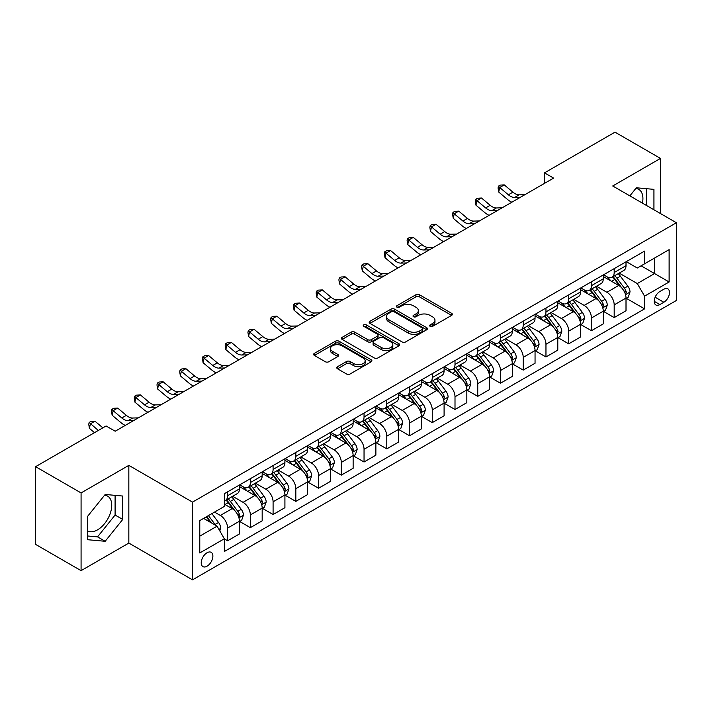 <?xml version="1.0" encoding="UTF-8"?>
<svg xmlns="http://www.w3.org/2000/svg" width="712" height="712" viewBox="0 0 712 712"><rect width="100%" height="100%" fill="white"/><g stroke="black" fill="none" stroke-linecap="round" stroke-linejoin="round"><path stroke-width="1.07" d="M430.137 326.336A1.771 1.023 0 0 0 432.638 326.336L451.613 315.38A2.528 1.46 0 0 0 452.351 314.348A2.528 1.46 0 0 0 451.613 313.316L419.466 294.759A2.528 1.46 0 0 0 415.897 294.759L396.922 305.715A1.771 1.023 0 0 0 396.406 306.436A1.771 1.023 0 0 0 396.922 307.157A1.771 1.023 0 0 0 399.423 307.157L401.88 305.742A8.081 4.664 0 0 1 413.307 305.742L415.986 307.29A8.081 4.664 0 0 1 418.353 310.583A8.081 4.664 0 0 1 415.986 313.885L413.53 315.3A1.771 1.023 0 0 0 413.013 316.021A1.771 1.023 0 0 0 413.53 316.742A1.771 1.023 0 0 0 416.031 316.742L418.487 315.327A8.081 4.664 0 0 1 429.915 315.327L432.593 316.876A8.081 4.664 0 0 1 434.961 320.178A8.081 4.664 0 0 1 432.593 323.471L430.137 324.886A1.771 1.023 0 0 0 429.621 325.615A1.771 1.023 0 0 0 430.137 326.336L430.137 324.886M87.629 530.912A20.07 11.588 120 0 0 97.544 529.853A20.07 11.588 120 0 0 110.654 512.168A20.07 11.588 120 0 0 107.574 496.086A20.07 11.588 120 0 0 104.611 495.178M207.059 566.191A8.232 4.753 120 0 0 212.434 558.938A8.232 4.753 120 0 0 211.17 552.334A8.232 4.753 120 0 0 207.059 552.743A8.232 4.753 120 0 0 201.674 559.997A8.232 4.753 120 0 0 202.938 566.601A8.232 4.753 120 0 0 207.059 566.191M635.807 188.493A20.07 11.588 -60 0 1 638.771 189.401A20.07 11.588 -60 0 1 642.438 203.134M337.506 366.716A2.528 1.46 0 0 0 336.767 367.748A2.528 1.46 0 0 0 337.506 368.78L346.522 373.987A2.528 1.46 0 0 0 350.099 373.987L371.166 361.821A2.528 1.46 0 0 0 371.904 360.788A2.528 1.46 0 0 0 371.166 359.765L339.028 341.208A2.528 1.46 0 0 0 335.45 341.208L314.384 353.366A2.528 1.46 0 0 0 313.645 354.398A2.528 1.46 0 0 0 314.384 355.43L325.277 361.723A2.528 1.46 0 0 0 328.846 361.723L337.862 356.516A2.528 1.46 0 0 0 338.601 355.484A2.528 1.46 0 0 0 337.862 354.451L332.459 351.336A6.755 3.898 0 0 1 330.484 348.577A6.755 3.898 0 0 1 334.658 344.973A6.755 3.898 0 0 1 342.018 345.818L363.173 358.038A6.755 3.898 0 0 1 365.158 360.788A6.755 3.898 0 0 1 360.984 364.393A6.755 3.898 0 0 1 353.624 363.547L350.099 361.509A2.528 1.46 0 0 0 346.522 361.509L337.506 366.716L337.506 368.78M128.836 465.363L81.079 492.927L35.6 466.672L35.6 544.395L81.079 570.65L128.836 543.078L192.507 579.844L192.507 502.12L128.836 465.363L128.836 543.078M660.478 213.555L660.478 158.411L612.729 185.983L676.4 222.74L192.507 502.12M660.478 158.411L614.999 132.156L544.511 172.856L544.511 183.358M35.6 466.672L106.097 425.972L115.193 431.223L553.607 178.107L544.511 172.856M402.058 341.929A2.528 1.46 0 0 0 405.626 341.929L426.702 329.763A2.528 1.46 0 0 0 427.44 328.73A2.528 1.46 0 0 0 426.702 327.698L394.555 309.142A2.528 1.46 0 0 0 390.986 309.142L369.92 321.308A2.528 1.46 0 0 0 369.181 322.34A2.528 1.46 0 0 0 369.92 323.373L402.058 341.929M364.464 326.719A1.771 1.023 0 0 1 366.253 326.968L366.253 324.868L398.934 343.727A2.528 1.46 0 0 1 399.672 344.759A2.528 1.46 0 0 1 398.934 345.792L377.858 357.958A2.528 1.46 0 0 1 374.29 357.958L342.152 339.401L342.152 337.337A2.528 1.46 0 0 0 341.413 338.369A2.528 1.46 0 0 0 342.152 339.401M342.152 337.337L351.167 332.13A2.528 1.46 0 0 1 354.736 332.13L367.775 339.66A2.528 1.46 0 0 0 371.344 339.66L377.324 336.206A2.528 1.46 0 0 0 378.063 335.174A2.528 1.46 0 0 0 377.324 334.142L363.752 326.31A1.771 1.023 0 0 1 363.236 325.589A1.771 1.023 0 0 1 364.33 324.645A1.771 1.023 0 0 1 366.253 324.868M663.851 289.232L659.846 291.537A7.974 4.601 120 0 0 654.639 298.568A7.974 4.601 120 0 0 655.859 304.958A7.974 4.601 120 0 0 659.846 304.567L663.851 302.253A7.974 4.601 120 0 0 669.058 295.222A7.974 4.601 120 0 0 667.838 288.832A7.974 4.601 120 0 0 663.851 289.232M192.507 579.844L676.4 300.464L676.4 222.74M626.284 261.66L637.284 268.015L644.565 263.814L644.565 251.105L224.342 493.719L224.342 506.428L199.778 520.606L199.778 552.957L224.342 538.779L224.342 551.489L644.565 308.866L644.565 296.156L637.284 283.554L619.2 273.114M644.565 263.814L669.12 249.636L669.12 281.979L644.565 296.156M81.079 492.927L81.079 570.65M641.111 265.807L654.568 273.577L654.568 258.038L669.12 249.636M637.284 283.554L654.568 273.577L669.12 281.979M199.778 536.154L217.062 526.168L203.596 518.398M224.342 538.877L227.609 540.773L227.609 528.064A10.288 5.945 -120 0 0 220.337 515.461L214.517 512.097M227.609 540.773L239.437 533.947L239.437 521.237A10.288 5.945 -120 0 0 232.157 508.635L224.342 504.114M239.713 521.495L250.348 527.645L250.348 514.936A10.288 5.945 -120 0 0 243.077 502.334L232.628 496.3M250.348 527.645L262.176 520.819L262.176 508.11A10.288 5.945 -120 0 0 254.896 495.507L239.437 486.581M262.452 508.368L273.088 514.518L273.088 501.809A10.288 5.945 -120 0 0 265.816 489.206L255.368 483.172M273.088 514.518L284.916 507.692L284.916 494.982A10.288 5.945 -120 0 0 277.635 482.371L262.176 473.444M285.192 495.241L295.827 501.39L295.827 488.681A10.288 5.945 -120 0 0 288.556 476.07L278.107 470.045M295.827 501.39L307.655 494.555L307.655 481.855A10.288 5.945 -120 0 0 300.375 469.244L284.916 460.317M307.931 482.113L318.567 488.254L318.567 475.545A10.288 5.945 -120 0 0 311.295 462.942L300.847 456.917M318.567 488.254L330.395 481.428L330.395 468.719A10.288 5.945 -120 0 0 323.115 456.116L307.655 447.189M330.671 468.986L341.306 475.127L341.306 462.417A10.288 5.945 -120 0 0 334.035 449.815L323.586 443.781M341.306 475.127L353.134 468.3L353.134 455.591A10.288 5.945 -120 0 0 345.854 442.989L330.395 434.062M353.41 455.858L364.046 461.999L364.046 449.29A10.288 5.945 -120 0 0 356.774 436.687L346.326 430.653M364.046 461.999L375.874 455.173L375.874 442.464A10.288 5.945 -120 0 0 368.594 429.861L353.134 420.934M376.15 442.731L386.785 448.872L386.785 436.162A10.288 5.945 -120 0 0 379.514 423.56L369.065 417.526M386.785 448.872L398.613 442.045L398.613 429.336A10.288 5.945 -120 0 0 391.333 416.734L375.874 407.807M398.889 429.603L409.525 435.744L409.525 423.035A10.288 5.945 -120 0 0 402.253 410.432L391.805 404.398M409.525 435.744L421.353 428.918L421.353 416.208A10.288 5.945 -120 0 0 414.072 403.606L398.613 394.679M421.629 416.467L432.264 422.617L432.264 409.907A10.288 5.945 -120 0 0 424.993 397.305L414.544 391.271M432.264 422.617L444.092 415.79L444.092 403.081A10.288 5.945 -120 0 0 436.812 390.479L421.353 381.552M444.368 403.339L455.004 409.489L455.004 396.78A10.288 5.945 -120 0 0 447.732 384.177L437.284 378.143M455.004 409.489L466.832 402.663L466.832 389.953A10.288 5.945 -120 0 0 459.552 377.351L444.092 368.416M467.108 390.212L477.743 396.362L477.743 383.652A10.288 5.945 -120 0 0 470.472 371.041L460.023 365.016M477.743 396.362L489.571 389.526L489.571 376.826A10.288 5.945 -120 0 0 482.291 364.215L466.832 355.288M489.847 377.084L500.483 383.225L500.483 370.525A10.288 5.945 -120 0 0 493.211 357.913L482.763 351.888M500.483 383.225L512.311 376.399L512.311 363.69A10.288 5.945 -120 0 0 505.031 351.087L489.571 342.161M512.587 363.957L523.222 370.098L523.222 357.388A10.288 5.945 -120 0 0 515.951 344.786L505.502 338.761M523.222 370.098L535.05 363.271L535.05 350.562A10.288 5.945 -120 0 0 527.77 337.96L512.311 329.033M535.326 350.829L545.962 356.97L545.962 344.261A10.288 5.945 -120 0 0 538.69 331.659L528.242 325.624M545.962 356.97L557.79 350.144L557.79 337.435A10.288 5.945 -120 0 0 550.518 324.832L535.05 315.906M558.066 337.702L568.71 343.843L568.71 331.133A10.288 5.945 -120 0 0 561.43 318.531L550.981 312.497M568.71 343.843L580.529 337.016L580.529 324.307A10.288 5.945 -120 0 0 573.258 311.705L557.79 302.778M580.805 324.574L591.449 330.715L591.449 318.006A10.288 5.945 -120 0 0 584.169 305.404L573.721 299.369M591.449 330.715L603.269 323.889L603.269 311.18A10.288 5.945 -120 0 0 595.997 298.577L580.529 289.651M603.545 311.438L614.189 317.588L614.189 304.878A10.288 5.945 -120 0 0 606.909 292.276L596.46 286.242M614.189 317.588L626.008 310.761L626.008 298.052A10.288 5.945 -120 0 0 618.737 285.45L603.269 276.523M603.545 274.788L606.909 276.728A10.288 5.945 -120 0 0 612.053 277.235A10.288 5.945 -120 0 0 614.189 272.527L614.189 268.647M580.805 287.915L584.169 289.855A10.288 5.945 -120 0 0 589.313 290.371A10.288 5.945 -120 0 0 591.449 285.654L591.449 281.774M558.066 301.043L561.43 302.983A10.288 5.945 -120 0 0 566.574 303.499A10.288 5.945 -120 0 0 568.71 298.782L568.71 294.901M535.326 314.17L538.69 316.119A10.288 5.945 -120 0 0 543.834 316.626A10.288 5.945 -120 0 0 545.962 311.918L545.962 308.029M512.587 327.298L515.951 329.247A10.288 5.945 -120 0 0 521.095 329.754A10.288 5.945 -120 0 0 523.222 325.046L523.222 321.157M489.847 340.425L493.211 342.374A10.288 5.945 -120 0 0 498.356 342.881A10.288 5.945 -120 0 0 500.483 338.173L500.483 334.284M467.108 353.561L470.472 355.502A10.288 5.945 -120 0 0 475.616 356.009A10.288 5.945 -120 0 0 477.743 351.301L477.743 347.412M444.368 366.689L447.732 368.629A10.288 5.945 -120 0 0 452.877 369.136A10.288 5.945 -120 0 0 455.004 364.428L455.004 360.539M421.629 379.816L424.993 381.757A10.288 5.945 -120 0 0 430.137 382.264A10.288 5.945 -120 0 0 432.264 377.556L432.264 373.667M398.889 392.944L402.253 394.884A10.288 5.945 -120 0 0 407.397 395.4A10.288 5.945 -120 0 0 409.525 390.683L409.525 386.803M376.15 406.071L379.514 408.012A10.288 5.945 -120 0 0 384.658 408.528A10.288 5.945 -120 0 0 386.785 403.811L386.785 399.93M353.41 419.199L356.774 421.148A10.288 5.945 -120 0 0 361.918 421.655A10.288 5.945 -120 0 0 364.046 416.938L364.046 413.058M330.671 432.326L334.035 434.276A10.288 5.945 -120 0 0 339.179 434.783A10.288 5.945 -120 0 0 341.306 430.075L341.306 426.185M307.931 445.454L311.295 447.403A10.288 5.945 -120 0 0 316.44 447.91A10.288 5.945 -120 0 0 318.567 443.202L318.567 439.313M285.192 458.59L288.556 460.531A10.288 5.945 -120 0 0 293.7 461.038A10.288 5.945 -120 0 0 295.827 456.33L295.827 452.44M262.452 471.718L265.816 473.658A10.288 5.945 -120 0 0 270.96 474.165A10.288 5.945 -120 0 0 273.088 469.457L273.088 465.568M239.713 484.845L243.077 486.786A10.288 5.945 -120 0 0 248.221 487.293A10.288 5.945 -120 0 0 250.348 482.585L250.348 478.695M626.284 298.31L644.565 308.866M612.053 277.235L623.881 270.409A10.288 5.945 -120 0 0 626.008 265.701L626.008 261.811M589.313 290.371L601.142 283.545A10.288 5.945 -120 0 0 603.269 278.828L603.269 274.948M566.574 303.499L578.402 296.673A10.288 5.945 -120 0 0 580.529 291.956L580.529 288.075M543.834 316.626L555.663 309.8A10.288 5.945 -120 0 0 557.79 305.083L557.79 301.203M521.095 329.754L532.923 322.928A10.288 5.945 -120 0 0 535.05 318.22L535.05 314.33M498.356 342.881L510.184 336.055A10.288 5.945 -120 0 0 512.311 331.347L512.311 327.458M475.616 356.009L487.444 349.183A10.288 5.945 -120 0 0 489.571 344.475L489.571 340.585M452.877 369.136L464.705 362.31A10.288 5.945 -120 0 0 466.832 357.602L466.832 353.713M430.137 382.264L441.965 375.438A10.288 5.945 -120 0 0 444.092 370.73L444.092 366.84M407.397 395.4L419.226 388.565A10.288 5.945 -120 0 0 421.353 383.857L421.353 379.977M384.658 408.528L396.486 401.702A10.288 5.945 -120 0 0 398.613 396.985L398.613 393.104M361.918 421.655L373.747 414.829A10.288 5.945 -120 0 0 375.874 410.112L375.874 406.232M339.179 434.783L351.007 427.957A10.288 5.945 -120 0 0 353.134 423.248L353.134 419.359M316.44 447.91L328.268 441.084A10.288 5.945 -120 0 0 330.395 436.376L330.395 432.487M293.7 461.038L305.528 454.212A10.288 5.945 -120 0 0 307.655 449.503L307.655 445.614M270.96 474.165L282.789 467.339A10.288 5.945 -120 0 0 284.916 462.631L284.916 458.742M248.221 487.293L260.049 480.467A10.288 5.945 -120 0 0 262.176 475.758L262.176 471.869M224.342 500.839A10.288 5.945 -120 0 0 225.482 500.42L237.31 493.594A10.288 5.945 -120 0 0 239.437 488.886L239.437 484.997M225.482 500.42A10.288 5.945 -120 0 0 227.609 495.712L227.609 491.832M217.062 526.168L224.342 538.779M653.936 209.773L653.936 189.356L636.377 187.781L629.871 195.88M87.629 539.714L105.18 541.28L122.74 519.44L122.74 496.033L105.18 494.466L87.629 516.307L87.629 539.714M646.291 205.359L646.291 188.671M87.629 535.985L97.544 536.875L115.095 515.034L115.095 495.356M115.095 515.034L122.74 519.44M97.544 536.875L105.18 541.28M430.84 326.585L432.593 325.571A8.081 4.664 0 0 0 434.961 322.278L434.961 320.178M418.353 310.583L418.353 312.684A8.081 4.664 0 0 1 415.986 315.986L414.233 316.991M451.577 315.398L419.466 296.86A2.528 1.46 0 0 0 415.897 296.86L397.634 307.406M426.666 329.781L394.555 311.242A2.528 1.46 0 0 0 390.986 311.242L369.946 323.39L369.92 321.308M422.234 329.451A1.771 1.023 0 0 0 422.75 328.73A1.771 1.023 0 0 0 422.234 328.01L394.021 311.723A1.771 1.023 0 0 0 391.52 311.723L388.93 313.218A8.081 4.664 0 0 0 386.563 316.511A8.081 4.664 0 0 0 388.93 319.813L408.216 330.947A8.081 4.664 0 0 0 419.644 330.947L422.234 329.451L422.234 331.552A1.771 1.023 0 0 0 422.75 330.831L422.75 328.73M386.563 316.511L386.563 318.611A8.081 4.664 0 0 0 388.93 321.913L388.93 319.813M422.234 331.552L419.644 333.047A8.081 4.664 0 0 1 408.216 333.047L388.93 321.913M342.187 339.419L351.167 334.231L351.167 332.13M378.063 335.174L378.063 337.274A2.528 1.46 0 0 1 377.324 338.307L371.344 341.76A2.528 1.46 0 0 1 367.775 341.76L354.736 334.231A2.528 1.46 0 0 0 351.167 334.231M366.253 326.968L398.898 345.81M381.303 347.465A6.755 3.898 0 0 0 388.663 348.31A6.755 3.898 0 0 0 392.828 344.706A6.755 3.898 0 0 0 390.852 341.956L383.394 337.648A2.528 1.46 0 0 0 379.825 337.648L373.845 341.101A2.528 1.46 0 0 0 373.106 342.134A2.528 1.46 0 0 0 373.845 343.166L381.303 347.465L381.303 349.565A6.755 3.898 0 0 0 388.663 350.411A6.755 3.898 0 0 0 392.828 346.806L392.828 344.706M373.106 342.134L373.106 344.234A2.528 1.46 0 0 0 373.845 345.267L373.845 343.166M381.303 349.565L373.845 345.267M365.158 360.788L365.158 362.889A6.755 3.898 0 0 1 360.984 366.493A6.755 3.898 0 0 1 353.624 365.648L350.099 363.618A2.528 1.46 0 0 0 346.522 363.618L337.541 368.798M330.484 348.577L330.484 350.678A6.755 3.898 0 0 0 332.459 353.437L332.459 351.336M337.862 354.451L337.862 356.516L332.459 353.437M371.13 361.838L339.028 343.309A2.528 1.46 0 0 0 335.45 343.309L314.419 355.448M626.008 298.47L628.189 297.207L630.013 291.956A6.817 3.934 -120 0 0 627.833 286.153L620.401 276.229A19.678 11.365 -120 0 0 618.256 273.657M610.86 280.902A19.678 11.365 -120 0 0 606.829 276.683M625.385 294.296L626.329 292.249A6.817 3.934 -120 0 0 624.38 288.146L616.948 278.223A19.678 11.365 -120 0 0 614.794 275.651M612.97 276.71A16.34 9.434 60 0 1 615.649 279.763L621.941 288.155M612.614 276.915A19.678 11.365 60 0 1 614.759 279.487L619.707 286.082M520.356 197.304L514.625 197.464A12.861 7.423 60 0 1 508.377 194.794L499.708 187.505L498.703 192.044L507.371 199.333A19.295 11.143 -120 0 0 511.839 202.217M524.904 194.679L519.173 194.839A12.861 7.423 60 0 1 512.925 192.169L504.256 184.88L499.708 187.505L498.462 186.144L500.287 185.093L504.256 184.88M498.703 192.044L498.062 187.959L498.462 186.144M603.269 311.598L605.449 310.343L607.274 305.083A6.817 3.934 -120 0 0 605.093 299.28L597.662 289.357A19.678 11.365 -120 0 0 595.517 286.785M588.121 294.029A19.678 11.365 -120 0 0 584.089 289.811M602.646 307.424L603.589 305.377A6.817 3.934 -120 0 0 601.64 301.274L594.208 291.359A19.678 11.365 -120 0 0 592.055 288.787M590.23 289.837A16.34 9.434 60 0 1 592.909 292.89L599.201 301.283M589.874 290.042A19.678 11.365 60 0 1 592.019 292.614L596.967 299.209M580.529 324.725L582.71 323.471L584.534 318.22A6.817 3.934 -120 0 0 582.354 312.408L574.922 302.484A19.678 11.365 -120 0 0 572.777 299.912M565.381 307.157A19.678 11.365 -120 0 0 561.35 302.947M579.906 320.551L580.85 318.504A6.817 3.934 -120 0 0 578.901 314.41L571.469 304.487A19.678 11.365 -120 0 0 569.315 301.915M567.491 302.965A16.34 9.434 60 0 1 570.17 306.018L576.462 314.419M567.135 303.17A19.678 11.365 60 0 1 569.28 305.742L574.228 312.337M557.79 337.853L559.97 336.598L561.795 331.347A6.817 3.934 -120 0 0 559.614 325.535L552.183 315.621A19.678 11.365 -120 0 0 550.038 313.049M542.642 320.293A19.678 11.365 -120 0 0 538.61 316.075M557.167 333.679L558.11 331.632A6.817 3.934 -120 0 0 556.161 327.538L548.729 317.614A19.678 11.365 -120 0 0 546.576 315.042M544.751 316.101A16.34 9.434 60 0 1 547.43 319.145L553.722 327.547M544.395 316.297A19.678 11.365 60 0 1 546.54 318.869L551.489 325.473M497.617 210.432L491.885 210.592A12.861 7.423 60 0 1 485.637 207.922L476.969 200.642L475.963 205.172L484.632 212.461A19.295 11.143 -120 0 0 489.099 215.353M502.165 207.806L496.433 207.966A12.861 7.423 60 0 1 490.185 205.296L481.517 198.007L476.969 200.642L475.723 199.271L477.547 198.221L481.517 198.007M475.963 205.172L475.322 201.087L475.723 199.271M474.877 223.559L469.146 223.719A12.861 7.423 60 0 1 462.898 221.049L454.229 213.769L453.224 218.299L461.892 225.588A19.295 11.143 -120 0 0 466.36 228.481M479.425 220.934L473.694 221.094A12.861 7.423 60 0 1 467.446 218.424L458.777 211.144L454.229 213.769L452.983 212.399L454.808 211.348L458.777 211.144M453.224 218.299L452.583 214.214L452.983 212.399M452.138 236.687L446.406 236.847A12.861 7.423 60 0 1 440.158 234.186L431.49 226.897L430.484 231.427L439.153 238.716A19.295 11.143 -120 0 0 443.62 241.608M456.686 234.061L450.954 234.221A12.861 7.423 60 0 1 444.706 231.56L436.038 224.271L431.49 226.897L430.244 225.526L432.068 224.476L436.038 224.271M430.484 231.427L429.843 227.342L430.244 225.526M535.05 350.989L537.231 349.726L539.055 344.475A6.817 3.934 -120 0 0 536.875 338.672L529.443 328.748A19.678 11.365 -120 0 0 527.298 326.176M519.902 333.421A19.678 11.365 -120 0 0 515.871 329.202M534.427 346.806L535.371 344.759A6.817 3.934 -120 0 0 533.422 340.665L525.99 330.742A19.678 11.365 -120 0 0 523.836 328.17M522.012 329.229A16.34 9.434 60 0 1 524.691 332.273L530.983 340.674M521.656 329.433A19.678 11.365 60 0 1 523.801 331.997L528.749 338.601M429.398 249.823L423.667 249.974A12.861 7.423 60 0 1 417.419 247.313L408.75 240.024L407.745 244.563L416.413 251.843A19.295 11.143 -120 0 0 420.881 254.736M433.946 247.197L428.215 247.349A12.861 7.423 60 0 1 421.967 244.688L413.298 237.399L408.75 240.024L407.504 238.662L409.329 237.612L413.298 237.399M407.745 244.563L407.104 240.469L407.504 238.662M512.311 364.117L514.491 362.853L516.316 357.602A6.817 3.934 -120 0 0 514.135 351.799L506.704 341.876A19.678 11.365 -120 0 0 504.559 339.304M497.163 346.548A19.678 11.365 -120 0 0 493.131 342.33M511.688 359.934L512.631 357.896A6.817 3.934 -120 0 0 510.682 353.793L503.251 343.869A19.678 11.365 -120 0 0 501.097 341.297M499.272 342.356A16.34 9.434 60 0 1 501.951 345.4L508.243 353.802M498.916 342.561A19.678 11.365 60 0 1 501.061 345.133L506.009 351.728M489.571 377.244L491.752 375.981L493.576 370.73A6.817 3.934 -120 0 0 491.396 364.927L483.964 355.003A19.678 11.365 -120 0 0 481.819 352.431M474.423 359.676A19.678 11.365 -120 0 0 470.392 355.457M488.948 373.07L489.892 371.023A6.817 3.934 -120 0 0 487.942 366.92L480.511 356.997A19.678 11.365 -120 0 0 478.357 354.425M476.533 355.484A16.34 9.434 60 0 1 479.212 358.537L485.504 366.929M476.177 355.688A19.678 11.365 60 0 1 478.322 358.261L483.27 364.856M466.832 390.372L469.012 389.108L470.837 383.857A6.817 3.934 -120 0 0 468.656 378.054L461.225 368.131A19.678 11.365 -120 0 0 459.08 365.559M451.684 372.803A19.678 11.365 -120 0 0 447.652 368.585M466.209 386.198L467.152 384.151A6.817 3.934 -120 0 0 465.203 380.048L457.772 370.124A19.678 11.365 -120 0 0 455.618 367.552M453.793 368.611A16.34 9.434 60 0 1 456.472 371.664L462.764 380.057M453.437 368.816A19.678 11.365 60 0 1 455.582 371.388L460.531 377.983M444.092 403.499L446.273 402.236L448.097 396.985A6.817 3.934 -120 0 0 445.917 391.182L438.485 381.258A19.678 11.365 -120 0 0 436.34 378.686M428.944 385.931A19.678 11.365 -120 0 0 424.913 381.712M443.469 399.325L444.413 397.278A6.817 3.934 -120 0 0 442.464 393.175L435.032 383.252A19.678 11.365 -120 0 0 432.878 380.68M431.054 381.739A16.34 9.434 60 0 1 433.733 384.792L440.025 393.184M430.698 381.943A19.678 11.365 60 0 1 432.843 384.516L437.791 391.111M421.353 416.627L423.533 415.372L425.358 410.112A6.817 3.934 -120 0 0 423.177 404.309L415.746 394.386A19.678 11.365 -120 0 0 413.601 391.814M406.205 399.058A19.678 11.365 -120 0 0 402.173 394.84M420.73 412.453L421.673 410.406A6.817 3.934 -120 0 0 419.724 406.303L412.293 396.379A19.678 11.365 -120 0 0 410.139 393.816M408.314 394.866A16.34 9.434 60 0 1 410.993 397.919L417.285 406.312M407.958 395.071A19.678 11.365 60 0 1 410.103 397.643L415.052 404.238M406.659 262.95L400.927 263.102A12.861 7.423 60 0 1 394.679 260.441L386.011 253.152L385.005 257.691L393.674 264.98A19.295 11.143 -120 0 0 398.142 267.863M411.207 260.325L405.475 260.476A12.861 7.423 60 0 1 399.227 257.815L390.559 250.526L386.011 253.152L384.765 251.79L386.589 250.74L390.559 250.526M385.005 257.691L384.364 253.606L384.765 251.79M383.919 276.078L378.188 276.238A12.861 7.423 60 0 1 371.94 273.568L363.271 266.279L362.266 270.818L370.934 278.107A19.295 11.143 -120 0 0 375.402 280.991M388.467 273.452L382.736 273.613A12.861 7.423 60 0 1 376.488 270.943L367.819 263.654L363.271 266.279L362.025 264.917L363.85 263.867L367.819 263.654M362.266 270.818L361.625 266.733L362.025 264.917M361.18 289.205L355.448 289.366A12.861 7.423 60 0 1 349.2 286.696L340.532 279.407L339.526 283.946L348.195 291.235A19.295 11.143 -120 0 0 352.663 294.118M365.728 286.58L359.996 286.74A12.861 7.423 60 0 1 353.748 284.07L345.08 276.781L340.532 279.407L339.286 278.045L341.11 276.995L345.08 276.781M339.526 283.946L338.885 279.861L339.286 278.045M338.44 302.333L332.709 302.493A12.861 7.423 60 0 1 326.461 299.823L317.792 292.534L316.787 297.073L325.455 304.362A19.295 11.143 -120 0 0 329.923 307.246M342.988 299.707L337.257 299.868A12.861 7.423 60 0 1 331.009 297.198L322.34 289.909L317.792 292.534L316.546 291.172L318.371 290.122L322.34 289.909M316.787 297.073L316.146 292.988L316.546 291.172M315.701 315.46L309.969 315.621A12.861 7.423 60 0 1 303.721 312.951L295.053 305.662L294.047 310.201L302.716 317.49A19.295 11.143 -120 0 0 307.183 320.373M320.249 312.835L314.517 312.995A12.861 7.423 60 0 1 308.269 310.325L299.601 303.036L295.053 305.662L293.807 304.3L295.631 303.25L299.601 303.036M294.047 310.201L293.406 306.115L293.807 304.3M398.613 429.754L400.794 428.499L402.618 423.248A6.817 3.934 -120 0 0 400.438 417.437L393.006 407.513A19.678 11.365 -120 0 0 390.861 404.941M383.465 412.186A19.678 11.365 -120 0 0 379.434 407.976M397.99 425.58L398.934 423.533A6.817 3.934 -120 0 0 396.985 419.43L389.553 409.516A19.678 11.365 -120 0 0 387.399 406.944M385.575 407.994A16.34 9.434 60 0 1 388.254 411.047L394.546 419.439M385.219 408.198A19.678 11.365 60 0 1 387.364 410.771L392.312 417.365M292.961 328.588L287.23 328.748A12.861 7.423 60 0 1 280.982 326.078L272.313 318.798L271.308 323.328L279.976 330.617A19.295 11.143 -120 0 0 284.444 333.51M297.509 325.962L291.778 326.123A12.861 7.423 60 0 1 285.53 323.453L276.861 316.173L272.313 318.798L271.067 317.427L272.892 316.377L276.861 316.173M271.308 323.328L270.667 319.243L271.067 317.427M375.874 442.882L378.054 441.627L379.879 436.376A6.817 3.934 -120 0 0 377.698 430.564L370.267 420.641A19.678 11.365 -120 0 0 368.122 418.077M360.726 425.313A19.678 11.365 -120 0 0 356.694 421.103M375.251 438.708L376.194 436.661A6.817 3.934 -120 0 0 374.245 432.567L366.813 422.643A19.678 11.365 -120 0 0 364.66 420.071M362.835 421.13A16.34 9.434 60 0 1 365.514 424.174L371.806 432.576M362.479 421.326A19.678 11.365 60 0 1 364.624 423.898L369.572 430.502M270.222 341.716L264.49 341.876A12.861 7.423 60 0 1 258.242 339.206L249.574 331.925L248.568 336.456L257.237 343.745A19.295 11.143 -120 0 0 261.704 346.637M274.77 339.09L269.038 339.25A12.861 7.423 60 0 1 262.79 336.58L254.122 329.3L249.574 331.925L248.328 330.555L250.152 329.505L254.122 329.3M248.568 336.456L247.927 332.37L248.328 330.555M353.134 456.009L355.315 454.754L357.139 449.503A6.817 3.934 -120 0 0 354.959 443.692L347.527 433.777A19.678 11.365 -120 0 0 345.382 431.205M337.986 438.45A19.678 11.365 -120 0 0 333.955 434.231M352.511 451.835L353.455 449.788A6.817 3.934 -120 0 0 351.505 445.694L344.074 435.771A19.678 11.365 -120 0 0 341.92 433.199M340.096 434.258A16.34 9.434 60 0 1 342.775 437.302L349.067 445.703M339.74 434.453A19.678 11.365 60 0 1 341.885 437.026L346.833 443.629M247.482 354.852L241.751 355.003A12.861 7.423 60 0 1 235.503 352.342L226.834 345.053L225.829 349.592L234.497 356.872A19.295 11.143 -120 0 0 238.965 359.765M252.03 352.226L246.299 352.378A12.861 7.423 60 0 1 240.051 349.717L231.382 342.428L226.834 345.053L225.588 343.682L227.413 342.632L231.382 342.428M225.829 349.592L225.188 345.498L225.588 343.682M330.395 469.146L332.575 467.882L334.4 462.631A6.817 3.934 -120 0 0 332.219 456.828L324.788 446.905A19.678 11.365 -120 0 0 322.643 444.332M315.247 451.577A19.678 11.365 -120 0 0 311.215 447.358M329.772 464.963L330.715 462.925A6.817 3.934 -120 0 0 328.766 458.822L321.334 448.898A19.678 11.365 -120 0 0 319.181 446.326M317.356 447.385A16.34 9.434 60 0 1 320.035 450.429L326.327 458.831M317 447.59A19.678 11.365 60 0 1 319.145 450.162L324.094 456.757M224.743 367.979L219.011 368.131A12.861 7.423 60 0 1 212.763 365.47L204.095 358.18L203.089 362.72L211.758 370A19.295 11.143 -120 0 0 216.225 372.892M229.291 365.354L223.559 365.505A12.861 7.423 60 0 1 217.311 362.844L208.643 355.555L204.095 358.18L202.849 356.819L204.673 355.769L208.643 355.555M203.089 362.72L202.448 358.625L202.849 356.819M307.655 482.273L309.836 481.009L311.66 475.758A6.817 3.934 -120 0 0 309.48 469.956L302.048 460.032A19.678 11.365 -120 0 0 299.903 457.46M292.507 464.705A19.678 11.365 -120 0 0 288.476 460.486M307.032 478.099L307.976 476.052A6.817 3.934 -120 0 0 306.026 471.949L298.595 462.026A19.678 11.365 -120 0 0 296.441 459.454M294.617 460.513A16.34 9.434 60 0 1 297.296 463.557L303.588 471.958M294.261 460.717A19.678 11.365 60 0 1 296.406 463.289L301.354 469.884M202.003 381.107L196.272 381.258A12.861 7.423 60 0 1 190.024 378.597L181.355 371.308L180.35 375.847L189.018 383.136A19.295 11.143 -120 0 0 193.486 386.02M206.551 378.481L200.82 378.633A12.861 7.423 60 0 1 194.572 375.972L185.903 368.683L181.355 371.308L180.109 369.946L181.934 368.896L185.903 368.683M180.35 375.847L179.709 371.762L180.109 369.946M284.916 495.401L287.096 494.137L288.921 488.886A6.817 3.934 -120 0 0 286.74 483.083L279.309 473.16A19.678 11.365 -120 0 0 277.164 470.588M269.768 477.832A19.678 11.365 -120 0 0 265.736 473.613M284.293 491.227L285.236 489.18A6.817 3.934 -120 0 0 283.287 485.077L275.856 475.153A19.678 11.365 -120 0 0 273.702 472.581M271.877 473.64A16.34 9.434 60 0 1 274.556 476.693L280.848 485.086M271.521 473.845A19.678 11.365 60 0 1 273.666 476.417L278.615 483.012M179.264 394.234L173.532 394.395A12.861 7.423 60 0 1 167.284 391.725L158.616 384.435L157.61 388.975L166.279 396.264A19.295 11.143 -120 0 0 170.746 399.147M183.812 391.609L178.08 391.769A12.861 7.423 60 0 1 171.832 389.099L163.164 381.81L158.616 384.435L157.37 383.074L159.194 382.024L163.164 381.81M157.61 388.975L156.969 384.889L157.37 383.074M262.176 508.528L264.357 507.264L266.181 502.013A6.817 3.934 -120 0 0 264.001 496.211L256.569 486.287A19.678 11.365 -120 0 0 254.424 483.715M247.028 490.96A19.678 11.365 -120 0 0 242.997 486.741M261.553 504.354L262.497 502.307A6.817 3.934 -120 0 0 260.548 498.204L253.116 488.281A19.678 11.365 -120 0 0 250.962 485.709M249.138 486.768A16.34 9.434 60 0 1 251.817 489.82L258.109 498.213M248.782 486.972A19.678 11.365 60 0 1 250.927 489.544L255.875 496.139M239.437 521.656L241.617 520.392L243.442 515.141A6.817 3.934 -120 0 0 241.261 509.338L233.83 499.415A19.678 11.365 -120 0 0 231.685 496.843M238.814 517.482L239.757 515.435A6.817 3.934 -120 0 0 237.808 511.332L230.377 501.408A19.678 11.365 -120 0 0 228.223 498.836M226.398 499.895A16.34 9.434 60 0 1 229.077 502.948L235.369 511.341M226.042 500.1A19.678 11.365 60 0 1 228.187 502.672L233.136 509.267M219.794 530.903L220.702 528.268A6.817 3.934 -120 0 0 218.522 522.466L211.891 513.61M215.683 525.376A6.817 3.934 -120 0 0 215.069 524.459L208.438 515.613M206.729 516.592L211.491 522.955M206.249 516.868L210.289 522.261M156.524 407.362L150.793 407.522A12.861 7.423 60 0 1 144.545 404.852L135.876 397.563L134.871 402.102L143.539 409.391A19.295 11.143 -120 0 0 148.007 412.275M161.072 404.736L155.341 404.897A12.861 7.423 60 0 1 149.093 402.227L140.424 394.938L135.876 397.563L134.63 396.201L136.455 395.151L140.424 394.938M134.871 402.102L134.23 398.017L134.63 396.201M133.785 420.489L128.053 420.65A12.861 7.423 60 0 1 121.805 417.98L113.137 410.69L112.131 415.23L120.8 422.519A19.295 11.143 -120 0 0 125.267 425.402M138.333 417.864L132.601 418.024A12.861 7.423 60 0 1 126.353 415.354L117.685 408.065L113.137 410.69L111.891 409.329L113.715 408.279L117.685 408.065M112.131 415.23L111.49 411.144L111.891 409.329M102.857 427.841L94.945 421.192L90.397 423.827L89.392 428.357L94.509 432.665M98.309 430.466L89.151 422.456L90.976 421.406L94.945 421.192M89.392 428.357L88.751 424.272L89.151 422.456M115.593 430.991L114.819 431.018M220.337 515.461L232.157 508.635M243.077 502.334L254.896 495.507M265.816 489.206L277.635 482.371M288.556 476.07L300.375 469.244M311.295 462.942L323.115 456.116M334.035 449.815L345.854 442.989M356.774 436.687L368.594 429.861M379.514 423.56L391.333 416.734M402.253 410.432L414.072 403.606M424.993 397.305L436.812 390.479M447.732 384.177L459.552 377.351M470.472 371.041L482.291 364.215M493.211 357.913L505.031 351.087M515.951 344.786L527.77 337.96M538.69 331.659L550.518 324.832M561.43 318.531L573.258 311.705M584.169 305.404L595.997 298.577M606.909 292.276L618.737 285.45M614.189 272.527L626.008 265.701M614.189 304.878L626.008 298.052M591.449 318.006L603.269 311.18M591.449 285.654L603.269 278.828M568.71 331.133L580.529 324.307M568.71 298.782L580.529 291.956M545.962 344.261L557.79 337.435M545.962 311.918L557.79 305.083M523.222 357.388L535.05 350.562M523.222 325.046L535.05 318.22M500.483 370.525L512.311 363.69M500.483 338.173L512.311 331.347M477.743 383.652L489.571 376.826M477.743 351.301L489.571 344.475M455.004 396.78L466.832 389.953M455.004 364.428L466.832 357.602M432.264 409.907L444.092 403.081M432.264 377.556L444.092 370.73M409.525 423.035L421.353 416.208M409.525 390.683L421.353 383.857M386.785 436.162L398.613 429.336M386.785 403.811L398.613 396.985M364.046 449.29L375.874 442.464M364.046 416.938L375.874 410.112M341.306 462.417L353.134 455.591M341.306 430.075L353.134 423.248M318.567 475.545L330.395 468.719M318.567 443.202L330.395 436.376M295.827 488.681L307.655 481.855M295.827 456.33L307.655 449.503M273.088 501.809L284.916 494.982M273.088 469.457L284.916 462.631M250.348 514.936L262.176 508.11M250.348 482.585L262.176 475.758M227.609 528.064L239.437 521.237M227.609 495.712L239.437 488.886M655.12 297.216L663.851 302.253M654.203 301.31L659.846 304.567M432.593 325.571L432.593 323.471M413.53 316.742L413.53 315.3M415.986 315.986L415.986 313.885M396.922 307.157L396.922 305.715M415.897 296.86L415.897 294.759M419.466 296.86L419.466 294.759M451.613 315.38L451.613 313.316M390.986 311.242L390.986 309.142M394.555 311.242L394.555 309.142M426.702 329.763L426.702 327.698M408.216 333.047L408.216 330.947M419.644 333.047L419.644 330.947M354.736 334.231L354.736 332.13M367.775 341.76L367.775 339.66M371.344 341.76L371.344 339.66M377.324 338.307L377.324 336.206M398.934 345.792L398.934 343.727M346.522 363.618L346.522 361.509M350.099 363.618L350.099 361.509M353.624 365.648L353.624 363.547M314.384 355.43L314.384 353.366M335.45 343.309L335.45 341.208M339.028 343.309L339.028 341.208M371.166 361.821L371.166 359.765M625.501 294.67L629.969 292.089M616.948 278.223L620.401 276.229M611.581 281.32L614.759 279.487M624.38 288.146L627.833 286.153M623.837 290.808L626.329 292.249M514.625 197.464L519.173 194.839M508.377 194.794L512.925 192.169M602.761 307.798L607.229 305.217M594.208 291.359L597.662 289.357M588.842 294.448L592.019 292.614M601.64 301.274L605.093 299.28M601.097 303.944L603.589 305.377M580.022 320.925L584.49 318.344M571.469 304.487L574.922 302.484M566.102 307.575L569.28 305.742M578.901 314.41L582.354 312.408M578.358 317.071L580.85 318.504M557.282 334.053L561.75 331.481M548.729 317.614L552.183 315.621M543.363 320.703L546.54 318.869M556.161 327.538L559.614 325.535M555.618 330.199L558.11 331.632M491.885 210.592L496.433 207.966M485.637 207.922L490.185 205.296M469.146 223.719L473.694 221.094M462.898 221.049L467.446 218.424M446.406 236.847L450.954 234.221M440.158 234.186L444.706 231.56M534.543 347.18L539.011 344.608M525.99 330.742L529.443 328.748M520.623 333.839L523.801 331.997M533.422 340.665L536.875 338.672M532.879 343.326L535.371 344.759M423.667 249.974L428.215 247.349M417.419 247.313L421.967 244.688M511.803 360.308L516.271 357.736M503.251 343.869L506.704 341.876M497.884 346.967L501.061 345.133M510.682 353.793L514.135 351.799M510.139 356.454L512.631 357.896M489.064 373.444L493.532 370.863M480.511 356.997L483.964 355.003M475.144 360.094L478.322 358.261M487.942 366.92L491.396 364.927M487.4 369.581L489.892 371.023M466.324 386.572L470.792 383.99M457.772 370.124L461.225 368.131M452.405 373.222L455.582 371.388M465.203 380.048L468.656 378.054M464.66 382.709L467.152 384.151M443.585 399.699L448.053 397.118M435.032 383.252L438.485 381.258M429.665 386.349L432.843 384.516M442.464 393.175L445.917 391.182M441.921 395.836L444.413 397.278M420.845 412.827L425.313 410.245M412.293 396.379L415.746 394.386M406.926 399.477L410.103 397.643M419.724 406.303L423.177 404.309M419.181 408.964L421.673 410.406M400.927 263.102L405.475 260.476M394.679 260.441L399.227 257.815M378.188 276.238L382.736 273.613M371.94 273.568L376.488 270.943M355.448 289.366L359.996 286.74M349.2 286.696L353.748 284.07M332.709 302.493L337.257 299.868M326.461 299.823L331.009 297.198M309.969 315.621L314.517 312.995M303.721 312.951L308.269 310.325M398.106 425.954L402.574 423.373M389.553 409.516L393.006 407.513M384.186 412.604L387.364 410.771M396.985 419.43L400.438 417.437M396.442 422.1L398.934 423.533M287.23 328.748L291.778 326.123M280.982 326.078L285.53 323.453M375.366 439.082L379.834 436.5M366.813 422.643L370.267 420.641M361.447 425.732L364.624 423.898M374.245 432.567L377.698 430.564M373.702 435.228L376.194 436.661M264.49 341.876L269.038 339.25M258.242 339.206L262.79 336.58M352.627 452.209L357.095 449.637M344.074 435.771L347.527 433.777M338.707 438.868L341.885 437.026M351.505 445.694L354.959 443.692M350.963 448.355L353.455 449.788M241.751 355.003L246.299 352.378M235.503 352.342L240.051 349.717M329.887 465.337L334.355 462.764M321.334 448.898L324.788 446.905M315.968 451.995L319.145 450.162M328.766 458.822L332.219 456.828M328.223 461.483L330.715 462.925M219.011 368.131L223.559 365.505M212.763 365.47L217.311 362.844M307.148 478.473L311.616 475.892M298.595 462.026L302.048 460.032M293.228 465.123L296.406 463.289M306.026 471.949L309.48 469.956M305.484 474.61L307.976 476.052M196.272 381.258L200.82 378.633M190.024 378.597L194.572 375.972M284.408 491.6L288.876 489.019M275.856 475.153L279.309 473.16M270.489 478.25L273.666 476.417M283.287 485.077L286.74 483.083M282.744 487.738L285.236 489.18M173.532 394.395L178.08 391.769M167.284 391.725L171.832 389.099M261.669 504.728L266.137 502.147M253.116 488.281L256.569 486.287M247.749 491.378L250.927 489.544M260.548 498.204L264.001 496.211M260.005 500.865L262.497 502.307M238.929 517.855L243.397 515.274M230.377 501.408L233.83 499.415M225.01 504.505L228.187 502.672M237.808 511.332L241.261 509.338M237.265 513.993L239.757 515.435M218.922 529.399L220.658 528.402M215.069 524.459L218.522 522.466M150.793 407.522L155.341 404.897M144.545 404.852L149.093 402.227M128.053 420.65L132.601 418.024M121.805 417.98L126.353 415.354"/></g></svg>
